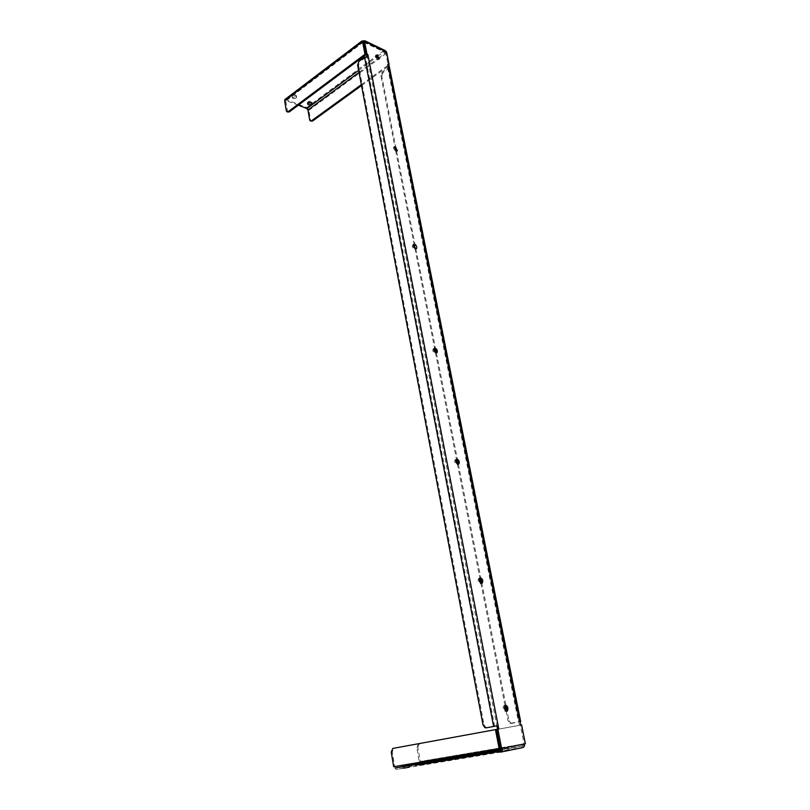 <?xml version="1.0" encoding="UTF-8"?>
<svg xmlns="http://www.w3.org/2000/svg" width="810" height="810" viewBox="0 0 810 810"><rect width="100%" height="100%" fill="white"/><g stroke="black" fill="none" stroke-linecap="round" stroke-linejoin="round"><path stroke-width="0.61" stroke-dasharray="4.05 3.04" d="M425.898 763.81L420.592 764.782M409.121 767.192L403.714 768.174M307.668 103.336L307.911 101.817C309.764 100.926 311.04 101.037 311.739 102.161L311.617 102.688M292.572 95.6C294.445 94.689 295.751 94.81 296.47 95.975L295.913 96.957C294.04 97.868 292.734 97.747 292.015 96.582L292.572 95.6M296.095 98.02L296.652 97.038C295.923 95.874 294.627 95.752 292.744 96.663L292.197 97.645C292.916 98.81 294.212 98.931 296.095 98.02M376.397 55.738L375.243 55.9L377.187 59.748L378.462 59.181M394.44 147.369L393.316 147.602L395.28 151.622L396.525 151.065M413.626 244.812L412.553 245.116C412.108 246.847 412.756 248.255 414.517 249.338L415.712 248.802M434.079 348.644L433.067 349.009C432.51 350.943 433.168 352.431 435.031 353.474L436.124 352.968M456.06 459.543L454.977 459.928C454.309 462.095 454.957 463.684 456.931 464.687L457.903 464.231M479.652 578.229L478.457 578.593C477.637 581.043 478.275 582.754 480.37 583.716L481.18 583.322M504.974 705.54L503.658 705.864C502.656 708.649 503.283 710.502 505.521 711.413L506.139 711.089M500.347 748.683L524.121 743.914L520.364 725.153L519.463 725.314L518.805 722.014L520.06 721.781M498.818 729.01L496.621 729.415M367.163 56.416L367.345 57.358L368.277 56.66M365.381 41.725L364.459 42.434L363.589 42.009M388.719 66.278L387.787 66.947L387.342 64.729L388.182 65.124L385.681 52.66L384.851 52.255L385.773 51.577M519.463 725.314L520.719 725.082M387.342 64.729L388.274 64.061M378.331 58.148L384.821 53.369L383.494 50.746L384.78 50.382M363.619 42.16L384.851 52.255L363.852 41.816M287.783 112.114L285.677 100.521L298.333 105.168M285.262 99.245L306.686 107.528L308.853 110.342L310.524 120.143L309.623 119.789M502.565 748.278L501.299 748.521M524.485 743.874L523.219 744.086L522.298 745.969L522.632 747.63L523.311 747.235L523.878 743.914L420.268 761.451L420.015 763.86M418.821 764.944L396.242 769.47L393.65 766.716M494.647 726.276L365.482 57.611L367.345 57.358L496.905 725.871M487.154 727.674L485.929 727.501L484.036 724.778L358.526 65.347L359.944 61.732L359.002 61.307M365.482 57.611L359.944 61.732M389.428 67.119L388.648 68.455L383.12 72.444L382.229 72.039L380.832 75.563L395.057 147.734M506.098 711.079L507.992 720.657L509.875 723.3L519.129 721.963L388.142 67.372L382.229 72.039M511.09 723.462L520.06 721.801M395.624 150.609L414.254 245.136M414.902 248.427L434.717 348.928M435.456 352.684L456.445 459.189M457.407 464.019L479.935 578.35M480.897 583.2L505.015 705.561M380.832 75.563L381.733 75.978L508.943 720.485L507.992 720.657M381.733 75.978L383.12 72.444M512.052 723.289L510.837 723.128L508.943 720.485M500.418 750.404L522.298 745.969L522.926 744.106L525.052 743.722L521.296 724.98L418.446 743.813L416.826 747.265L419.286 762.392M416.826 747.265L417.808 747.093L420.268 761.451M417.808 747.093L419.428 743.631M500.205 747.954L524.1 743.914L520.344 725.153L496.641 729.496M496.489 729.516L418.446 743.813M520.344 725.153L521.296 724.98M395.979 767.89L394.683 766.503L392.273 751.761L393.903 748.227L496.469 729.446M394.683 766.503L499.021 748.946M500.195 748.713L498.008 749.118M363.477 42.09L362.607 42.677L361.675 42.231M363.467 42.029L285.596 101.078M361.341 84.655L388.182 65.205L385.681 52.731L384.821 53.369L385.722 53.794L383.494 50.746L363.103 40.905L286.183 99.326M361.523 85.576L388.648 65.934M311.091 121.186L310.524 120.143M308.853 110.342L386.572 53.166L388.871 64.628M385.681 52.731L386.572 53.166M385.681 52.66L386.603 51.982M520.364 725.153L521.61 724.92M358.627 70.359L376.407 57.237M377.379 56.518L383.707 51.84M363.315 42.019L286.355 100.389M306.686 107.528L383.494 50.746M500.823 752.095L396.242 769.47M522.298 745.969L501.258 749.503M499.365 749.817L498.251 750.009M498.575 750.718L500.307 750.424M522.632 747.63L499.183 751.538M425.888 763.759L420.562 764.65M484.036 724.778L483.023 724.96M357.595 64.921L358.526 65.347M387.757 68.04L518.521 722.074M388.648 68.455L519.473 721.913M500.053 747.974L419.276 761.643M391.24 751.953L392.273 751.761M393.903 748.227L392.87 748.41M287.226 111.061L286.284 110.686M359.012 72.374L377.571 58.715M425.736 762.909L425.625 762.25M311.911 103.133L311.739 102.161M296.652 97.038L296.47 95.975M375.243 55.9L376.174 55.212M393.316 147.602L394.288 146.964M412.553 245.116L413.566 244.539M433.067 349.009L434.13 348.502M454.977 459.928L456.101 459.493M478.457 578.593L479.631 578.249M503.658 705.864L504.903 705.611M378.331 59.575L378.867 59.181M364.196 41.938L384.588 51.769M292.197 97.645L292.015 96.582M307.537 103.852L307.354 102.799M420.42 763.8L420.319 763.222M388.142 67.372L519.129 721.963M523.311 747.235L498.96 751.295M425.847 763.496L420.522 764.387M522.642 745.767L501.289 749.351M499.284 749.685L498.201 749.868M362.657 42.1L285.677 100.521M510.837 723.128L509.875 723.3M485.929 727.501L484.917 727.684"/><path stroke-width="1.21" d="M424.764 762.382L420.319 763.222L424.764 762.382M420.42 763.8L420.592 764.782L421.453 764.66L425.898 763.81L425.736 762.909M407.997 765.723L403.451 766.584L407.997 765.723M403.461 766.635L403.714 768.174L404.565 768.052L409.121 767.192L408.878 765.733M311.617 102.688L307.668 103.336M311.354 104.196L311.921 103.214C311.222 102.09 309.947 101.979 308.094 102.88L307.537 103.852C308.235 104.976 309.511 105.087 311.354 104.196M377.318 55.05L376.174 55.212L378.108 59.059L379.262 58.897L377.318 55.05M395.412 146.731L394.288 146.964L396.252 150.984L397.366 150.751L395.412 146.731M414.649 244.225L413.566 244.539C413.12 246.27 413.778 247.678 415.54 248.761L416.603 248.457C417.059 246.726 416.411 245.319 414.649 244.225M435.142 348.128L434.13 348.502C433.583 350.426 434.231 351.915 436.094 352.968L437.106 352.603C437.653 350.679 437.005 349.181 435.142 348.128M457.032 459.088L456.101 459.493C455.433 461.659 456.081 463.249 458.055 464.251L458.976 463.846C459.655 461.69 459.007 460.1 457.032 459.088M480.462 577.824L479.631 578.249C478.811 580.699 479.449 582.4 481.555 583.372L482.375 582.957C483.195 580.507 482.558 578.796 480.462 577.824M505.592 705.216L504.903 705.611C503.901 708.406 504.529 710.249 506.766 711.17L507.455 710.775C508.457 708.001 507.84 706.148 505.592 705.216M497.563 729.243L496.905 725.871L498.16 725.638L498.818 729.01L497.877 729.182L501.623 748.47L525.376 743.701L521.61 724.92L520.719 725.082L520.06 721.781L520.698 721.68L520.06 721.801M388.446 64.932L389.104 64.456L388.274 64.061L389.428 67.119L520.698 721.68M389.104 64.456L386.603 51.982L384.78 50.382M363.305 41.948L363.103 40.905L364.854 40.743L365.381 41.725L364.51 41.31L366.97 53.997L367.841 54.412L498.16 725.638L486.142 727.846L496.905 725.871M378.462 59.181L376.397 55.738M396.525 151.065L394.44 147.369M415.712 248.802L413.626 244.812M436.124 352.968C436.529 351.034 435.841 349.596 434.079 348.644M457.903 464.231C458.521 462.186 457.913 460.627 456.06 459.543M482.375 582.957L481.191 583.301C482.031 581.195 481.515 579.504 479.652 578.229M506.139 711.089L506.209 711.018C507.202 708.851 506.787 707.029 504.974 705.54M497.877 729.182L496.621 729.415L500.347 748.683L501.623 748.47M364.51 41.31L363.589 42.009L366.039 54.695L367.163 56.416M366.91 55.11L367.841 54.412M298.333 105.168L306.868 108.58L307.952 109.988L309.623 119.789L310.19 120.832L311.617 120.72L361.341 84.655M499.021 748.946L500.681 752.125C502.18 751.66 502.808 750.384 502.565 748.278M500.418 750.404L501.299 748.521M524.485 743.874C524.738 745.929 524.121 747.174 522.632 747.63L500.823 752.095M419.286 762.392L418.557 763.395L395.979 767.89L498.575 750.718M486.142 727.846L484.917 727.684L483.023 724.96L357.595 64.921L359.002 61.307L364.551 57.166L368.277 56.66M395.057 147.734L395.624 150.609M414.254 245.136L414.902 248.427M434.717 348.928L435.456 352.684M456.556 459.756L457.407 464.019M479.935 578.35L480.897 583.2M505.015 705.561L506.098 711.079M420.015 763.86L418.821 764.944L420.562 764.65M498.008 749.118L393.65 766.716L391.24 751.953L392.87 748.41L496.469 729.446L500.195 748.713L498.008 749.118C498.525 751.164 499.426 752.166 500.681 752.125M499.193 748.916L495.467 729.618M363.103 40.905L361.786 41.077L361.675 42.231L362.536 41.573L364.986 54.27L288.269 111.618L289.21 111.982L287.327 111.932M288.269 111.618L286.841 111.75L286.284 110.686L284.654 100.713L285.262 99.245M362.536 41.573L363.467 42.029L365.917 54.715L289.21 111.982M365.917 54.715L364.986 54.27M311.617 120.72L312.518 121.075L361.523 85.576M388.648 65.934L388.871 64.628M312.518 121.075L310.665 121.024M388.537 65.367L389.073 65.62M366.039 54.695L366.97 53.997M388.719 66.278L520.06 721.781M365.381 41.725L385.773 51.577M306.868 108.58L358.627 70.359M376.407 57.237L377.379 56.518M501.258 749.503L499.365 749.817M498.251 750.009L418.557 763.395M499.183 751.538L425.888 763.759M364.551 57.166L493.634 726.459M284.654 100.713L361.675 42.231M307.952 109.988L359.012 72.374M377.571 58.715L378.331 58.148M506.209 711.018L507.455 710.775M457.964 464.241L458.976 463.846M436.286 352.988L437.106 352.603M415.965 248.822L416.603 248.457M396.859 151.075L397.366 150.751M364.854 40.743L385.236 50.605M498.96 751.295L425.847 763.496M420.522 764.387L419.539 764.549M501.289 749.351L499.284 749.685M498.201 749.868L418.912 763.192M361.786 41.077L284.816 99.579"/></g></svg>
